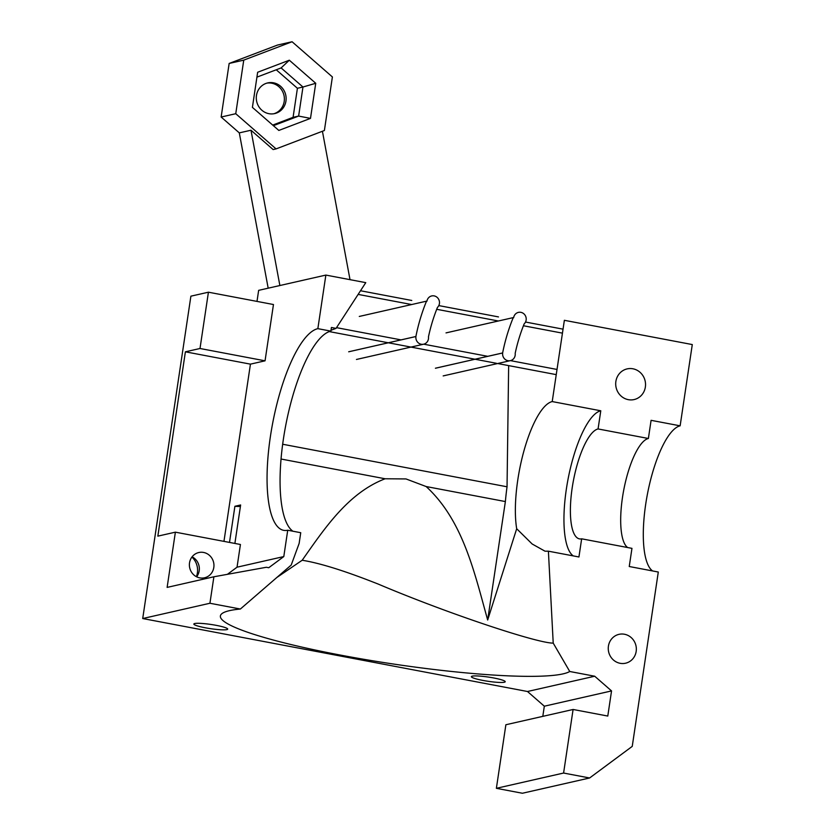 <?xml version="1.0" encoding="UTF-8"?>
<svg xmlns="http://www.w3.org/2000/svg" width="835" height="835" viewBox="0 0 835 835"><rect width="100%" height="100%" fill="white"/><g stroke="black" fill="none" stroke-linecap="round" stroke-linejoin="round"><path stroke-width="1.25" d="M513.233 317.613L513.65 317.697A6.659 6.304 -102.8 0 1 525.476 315.891A6.659 6.304 -102.8 0 1 524.171 323.876A175.788 166.311 -102.8 0 0 515.174 353.372A6.659 6.304 -102.8 0 1 507.941 360.689A6.659 6.304 -102.8 0 1 502.67 352.965L502.628 352.954A188.741 178.565 -102.8 0 1 513.233 317.613L446.026 332.894M435.463 368.235L502.67 352.965M435.411 368.225L502.628 352.954M557.018 369.456L510.446 360.626M487.765 356.326L423.721 344.187M401.04 339.887L336.526 327.654M562.446 333.144L523.43 325.744M498.38 320.995L436.705 309.294M411.655 304.545L358.132 294.4M223.957 541.372L250.437 364.143L265.05 360.824L273.462 304.524L208.426 292.198L190.891 296.174L142.712 618.537L527.49 691.505L544.326 706.201L611.544 690.921L607.786 716.054L573.092 709.479L563.594 773.043L589.614 777.98L632.241 746.375L658.293 572.027L629.246 566.516L631.959 548.355L581.651 538.815A55.976 16.763 100.7 0 1 579.438 538.878A55.976 16.763 100.7 0 1 572.184 487.901A55.976 16.763 100.7 0 1 598.069 428.95L648.378 438.49L651.091 420.329L680.139 425.829A74.482 22.305 -79.3 0 0 645.695 504.277A74.482 22.305 -79.3 0 0 652.626 570.952M482.901 680.421A17.117 2.108 8.5 0 1 471.399 676.59A17.117 2.108 8.5 0 1 493.715 677.968A17.117 2.108 8.5 0 1 505.227 681.642A17.117 2.108 8.5 0 1 482.901 680.421M276.562 577.674L302.186 560.254C318.563 562.884 341.066 569.721 369.696 580.753L377.858 583.926C447.623 613.527 537.406 643.305 553.219 643.117L569.752 671.497A177.865 21.96 8.5 0 1 340.116 655.026A177.865 21.96 8.5 0 1 221.713 613.819A177.865 21.96 8.5 0 1 240.376 609.028L209.929 603.256L142.712 618.537M205.368 627.795A17.117 2.108 8.5 0 1 193.866 623.964A17.117 2.108 8.5 0 1 216.181 625.342A17.117 2.108 8.5 0 1 227.704 629.016A17.117 2.108 8.5 0 1 205.368 627.795M628.317 399.662A15.729 14.884 -102.8 0 1 615.708 384.486A15.729 14.884 -102.8 0 1 627.137 368.893A15.729 14.884 -102.8 0 1 632.93 368.788A15.729 14.884 -102.8 0 1 645.528 383.975A15.729 14.884 -102.8 0 1 634.109 399.568A15.729 14.884 -102.8 0 1 628.317 399.662M627.69 547.551A55.976 16.763 100.7 0 1 622.482 497.441A55.976 16.763 100.7 0 1 648.378 438.49M581.651 538.815L578.937 556.976L548.397 551.183L545.025 551.194L532.177 544.003L516.688 528.743A74.482 22.305 100.7 0 1 517.773 480.021A74.482 22.305 100.7 0 1 552.217 401.572L600.783 410.789L598.069 428.95M600.783 410.789A74.482 22.305 -79.3 0 0 566.339 489.226A74.482 22.305 -79.3 0 0 573.269 555.901M240.376 609.028L291.217 565.044L299.139 543.428L300.736 532.709L287.731 530.235L283.796 556.569L237.036 567.195L240.428 544.493L175.381 532.166L157.846 536.143L185.391 351.817L250.437 364.143M317.853 328.656L330.869 331.119L331.411 327.487L336.056 328.374L365.772 282.647L325.859 275.08L317.853 328.656A102.695 30.759 -79.3 0 0 270.352 436.82A102.695 30.759 -79.3 0 0 283.66 530.34A102.695 30.759 -79.3 0 0 287.731 530.235M330.869 331.119A102.695 30.759 -79.3 0 0 283.368 439.283A102.695 30.759 -79.3 0 0 292.918 531.227M620.123 663.303A14.8 14.007 -102.8 0 1 608.266 649.014A14.8 14.007 -102.8 0 1 619.017 634.339A14.8 14.007 -102.8 0 1 624.465 634.245A14.8 14.007 -102.8 0 1 636.333 648.534A14.8 14.007 -102.8 0 1 625.582 663.209A14.8 14.007 -102.8 0 1 620.123 663.303M282.658 444.241L507.043 486.784A106.4 31.866 -79.3 0 0 505.373 501.564L426.153 486.544C463.227 520.643 474.499 572.956 487.671 620.008L516.688 528.743M548.397 551.183L553.219 643.117M426.153 486.544L405.998 478.935L385.123 478.768L281.03 459.02M268.912 113.685A15.729 14.884 -102.8 0 1 256.303 98.499A15.729 14.884 -102.8 0 1 267.732 82.905A15.729 14.884 -102.8 0 1 273.525 82.811A15.729 14.884 -102.8 0 1 286.123 97.987A15.729 14.884 -102.8 0 1 274.705 113.581A15.729 14.884 -102.8 0 1 268.912 113.685M273.817 113.758A15.729 14.884 77.2 0 0 284.349 97.914A15.729 14.884 77.2 0 0 271.772 83.208A15.729 14.884 77.2 0 0 266.856 83.135M199.763 577.872A12.953 12.254 -102.8 0 1 189.388 565.368A12.953 12.254 -102.8 0 1 198.793 552.53A12.953 12.254 -102.8 0 1 203.563 552.446A12.953 12.254 -102.8 0 1 213.948 564.951A12.953 12.254 -102.8 0 1 204.533 577.789A12.953 12.254 -102.8 0 1 199.763 577.872M325.859 275.08L258.652 290.35L256.992 301.404M221.139 117.025L235.752 113.706L276.061 148.901L324.387 130.511L332.393 76.945L292.083 41.75L277.47 45.069L229.155 63.45L221.139 117.025L239.301 132.88L268.181 288.19M573.092 709.479L505.874 724.749L496.376 788.313L522.397 793.25L589.614 777.98M544.326 706.201L542.802 716.357M191.914 557.049A17.274 16.335 -102.8 0 1 196.382 576.693M680.139 425.829L692.288 344.563L564.366 320.306L552.217 401.572M527.49 691.505L594.708 676.225L611.544 690.921M569.752 671.497L594.708 676.225M336.056 328.374L330.994 330.253M507.043 486.784L508.651 365.605M487.671 620.008L505.373 501.564M322.425 131.262L350.011 279.662M276.061 148.901L273.139 149.559L250.991 130.229L279.871 285.528M239.301 132.88L250.991 130.229M234.885 543.449L240.626 504.977L234.906 506.281L229.5 542.426M208.426 292.198L200.003 348.498L265.05 360.824M200.003 348.498L185.391 351.817M234.906 506.281A12.953 1.597 -171.5 0 0 240.417 506.407M227.423 574.323L237.036 567.195M175.381 532.166L167.125 587.402L213.885 576.776L209.929 603.256M283.796 556.569L268.745 567.727L266.355 567.268L213.885 576.776M302.186 560.254C324.617 528.409 348.091 492.963 385.123 478.768M563.594 773.043L496.376 788.313M278.827 130.437L310.495 118.382L315.734 83.281L289.317 60.214L257.65 72.259L252.41 107.371L278.827 130.437M235.752 113.706L243.757 60.13L292.083 41.75M229.155 63.45L243.757 60.13M192.092 556.82A12.953 12.254 -102.8 0 1 193.094 557.383A12.953 12.254 -102.8 0 1 197.3 575.868A12.953 12.254 -102.8 0 1 196.632 576.818M310.495 118.382L298.627 116.075L302.969 87.017L315.734 83.281M273.379 125.678L298.627 116.075L293.075 117.328L272.701 125.083M289.317 60.214L281.113 67.927L256.929 77.133M276.239 69.785L297.417 88.28L302.969 87.017L281.113 67.927M297.417 88.28L293.075 117.328M426.508 301.164L426.925 301.247A6.659 6.304 -102.8 0 1 438.751 299.452A6.659 6.304 -102.8 0 1 437.446 307.426A175.788 166.311 -102.8 0 0 428.449 336.923A6.659 6.304 -102.8 0 1 421.216 344.239A6.659 6.304 -102.8 0 1 415.945 336.515L415.893 336.505A188.741 178.565 -102.8 0 1 426.508 301.164L359.29 316.444M348.727 351.786L415.945 336.515M348.686 351.786L415.893 336.505M443.176 375.917L510.394 360.636M563.041 329.157L525.528 322.039M498.485 316.914L438.792 305.589M411.759 300.464L360.501 290.747M556.246 374.633L497.691 363.528M496.46 363.298L329.282 331.589M356.451 359.467L423.669 344.197"/></g></svg>
